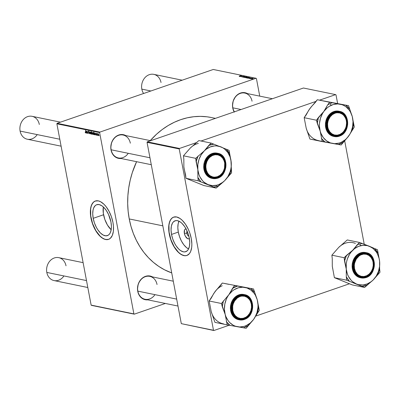 <?xml version="1.0" encoding="UTF-8"?>
<svg xmlns="http://www.w3.org/2000/svg" width="400" height="400" viewBox="0 0 400 400"><rect width="100%" height="100%" fill="white"/><g stroke="black" fill="none" stroke-linecap="round" stroke-linejoin="round"><path stroke-width="0.6" d="M189.515 238.33L188.64 238.86L187.545 238.635L185.36 236.17L184.365 233.33L186.835 233.21A2.73 1.355 -109 0 0 188.835 236.12A2.73 1.355 71 0 1 186.835 233.21L187.815 232.875L186.835 233.21A2.73 1.355 71 0 1 187.12 231.145A2.73 1.355 -109 0 0 186.835 233.21L184.365 233.33A5.18 2.575 71 0 1 186.05 228.945M179.005 221.21A16.35 8.125 -109 0 0 178.305 232.085L171.52 234.425A16.35 8.125 71 0 1 175.065 220.79A16.35 8.125 71 0 1 189.27 238.07L189.74 242.515L189.405 246.415L188.3 249.445L187.175 250.845L185.01 251.88L183.335 251.825L180.635 250.62L178.805 249.125L176.2 245.97L174.65 243.385L172.755 239.025L171.52 234.425L171.05 229.98L171.38 226.075L172.49 223.05L173.615 221.65L175.775 220.615L177.45 220.67L180.155 221.87L181.98 223.37L184.59 226.525L186.135 229.11L188.03 233.47L189.27 238.07A16.35 8.125 71 0 1 185.725 251.705A16.35 8.125 71 0 1 171.52 234.425L178.305 232.085A16.35 8.125 -109 0 0 188.565 248.945L186.5 247.6L183.825 244.79L181.435 241.045L179.54 236.685L178.305 232.085L177.83 227.64L178.165 223.74L179.005 221.21M187.085 255.39L185.105 255.695L182.95 255.255L180.69 254.08L178.425 252.22L174.2 246.755L170.92 239.69L169.08 232.1L168.965 225.145L169.57 222.24L170.59 219.875L171.985 218.14L173.72 217.095A20.28 10.08 -109 0 0 169.385 233.985L169.26 234.03A20.28 10.08 71 0 1 173.655 217.12A20.28 10.08 71 0 1 191.275 238.555L189.74 232.845L188.255 229.18L185.47 224.23L182.235 220.32L179.97 218.46L176.615 216.97L173.575 217.145L171.86 218.185L170.46 219.92L169.085 223.675L168.675 228.52L169.26 234.03L170.79 239.735L173.14 245.145L175.065 248.355L178.295 252.265L181.7 254.8L184.98 255.74L186.955 255.435L189.415 253.615L190.63 251.555L191.695 247.395L191.86 244.065L191.275 238.555A20.28 10.08 71 0 1 186.875 255.465A20.28 10.08 71 0 1 169.26 234.03L169.385 233.985A20.28 10.08 -109 0 0 186.94 255.44M93.2 218.325A16.35 8.125 71 0 1 96.745 204.695A16.35 8.125 71 0 1 110.945 221.975L111.42 226.42L111.285 229.1L110.43 232.455L109.45 234.115L108.19 235.24L105.87 235.83L103.23 235.07L100.485 233.03L97.88 229.875L96.33 227.29L94.435 222.925L93.2 218.325L92.725 213.885L93.06 209.98L93.715 207.85L95.295 205.555L96.68 204.715L99.13 204.575L101.83 205.775L103.66 207.275L106.265 210.425L108.51 214.415L110.945 221.975A16.35 8.125 71 0 1 107.4 235.61A16.35 8.125 71 0 1 93.2 218.325L103.565 214.755L93.2 218.325M103.325 206.955A16.35 8.125 -109 0 0 103.565 214.755A16.35 8.125 -109 0 0 111.19 229.77L107.445 225.05L104.8 219.355L103.32 213.235L103.325 206.955M108.76 239.295L106.785 239.6L104.625 239.155L102.37 237.985L100.105 236.125L95.88 230.66L92.6 223.595L90.76 216.005L90.645 209.05L91.25 206.145L92.27 203.78L93.665 202.045L95.4 201A20.28 10.08 -109 0 0 91.065 217.89L90.94 217.935A20.28 10.08 71 0 1 95.335 201.02A20.28 10.08 71 0 1 112.95 222.455L111.42 216.75L109.07 211.34L106.105 206.695L103.915 204.22L100.51 201.685L98.295 200.875L95.255 201.05L93.535 202.09L91.58 204.935L90.515 209.09L90.435 214.205L90.94 217.935L92.47 223.64L94.82 229.05L96.745 232.26L99.975 236.17L103.38 238.705L105.595 239.515L108.635 239.34L110.355 238.3L112.31 235.455L113.375 231.3L113.455 226.185L112.95 222.455A20.28 10.08 71 0 1 108.555 239.37A20.28 10.08 71 0 1 90.94 217.935L91.065 217.89A20.28 10.08 -109 0 0 108.62 239.345M252.045 101.215A11.7 9.74 101.6 0 0 240.34 93.375A11.7 9.74 101.6 0 0 232.845 107.83L232.74 107.985A12.09 10.065 -78.4 0 1 236.55 95.515A12.09 10.065 -78.4 0 1 247.495 93.615L244.44 92.615L242.46 92.6L240.48 93.045L236.85 95.23L235.335 96.89L233.2 101.01L232.505 105.67L232.845 107.83A11.7 9.74 -78.4 0 1 244.8 93.06A11.7 9.74 -78.4 0 1 252.045 101.215M157.035 284.515A11.7 9.74 101.6 0 0 145.33 276.675A11.7 9.74 101.6 0 0 137.84 291.13L137.73 291.285A12.09 10.065 -78.4 0 1 141.545 278.815A12.09 10.065 -78.4 0 1 152.49 276.915L149.435 275.915L147.45 275.9L145.475 276.345L141.845 278.53L139.095 282.14L138.195 284.31L137.495 288.97L137.84 291.13A11.7 9.74 -78.4 0 1 149.795 276.36A11.7 9.74 -78.4 0 1 157.035 284.515M130.33 143.175A11.7 9.74 101.6 0 0 118.625 135.335A11.7 9.74 101.6 0 0 111.135 149.79L111.025 149.945A12.09 10.065 -78.4 0 1 114.84 137.475A12.09 10.065 -78.4 0 1 125.78 135.575L122.73 134.575L120.745 134.56L116.875 135.895L115.135 137.195L112.39 140.8L111.485 142.97L110.79 147.63L111.135 149.79A11.7 9.74 -78.4 0 1 123.085 135.02A11.7 9.74 -78.4 0 1 130.33 143.175M162.83 225.84L129.24 218.94A80.345 66.885 101.6 0 0 171.72 272.905L164.52 269.795L158.775 266.405L153.375 262.335L148.385 257.63L143.84 252.335L139.795 246.5L136.275 240.18L133.33 233.435L130.975 226.33L129.24 218.94L162.83 225.84M99.88 132.1L57.125 123.31L213.265 69.48L256.025 78.27L99.88 132.1L99.63 132.58L133.895 313.9L91.135 305.11L56.875 123.795L99.63 132.58L133.895 313.9L134.285 314.16L91.525 305.375L134.285 314.16L165.355 303.45L134.285 314.16L91.135 305.11L91.525 305.375L91.135 305.11L56.875 123.795L57.125 123.31L56.875 123.795L99.63 132.58L99.88 132.1L256.025 78.27L256.415 78.53L259.74 96.13L256.415 78.53L256.025 78.27L213.265 69.48L57.125 123.31L99.88 132.1M249.605 78.535L249.96 78.43L249.605 78.535M250.64 78.75L251 78.645L250.64 78.75M249.3 78.15L248.77 78.335L249.39 78.405L250.805 77.94L249.115 78.34M246.755 77.95L249.4 77.26L247.41 77.465L246.445 77.825L246.91 77.98L249.4 77.26L246.87 77.625L246.49 77.91L246.755 77.95M244.065 76.505L244.41 76.24L243.83 76.185L242.735 76.835L241.725 76.82L242.7 76.915L244.28 76.195L243.27 76.31L242.82 76.805L242.145 76.875L242.175 76.605L241.875 76.96L242.995 76.83L243.27 76.31L244.015 76.52L244.28 76.195M243.745 77.345L245.615 76.92L244.605 76.88L243.745 77.345L245.55 76.79L244.025 77.045M240.12 76.585L242.315 76.14L240.12 76.585M239.34 76.065L241.26 75.59L239.34 76.065M239.655 76.49L241.355 75.955L239.555 76.195L239.225 76.4L239.815 76.525L241.23 75.9L239.5 76.215L239.305 76.435L239.655 76.49M246.085 77.01L244.31 77.445L245.82 77.39L246.8 76.725L244.31 77.445L246.175 77.28L246.54 76.995L246.085 77.01M242.93 77.165L245.05 76.7L243.11 77.06L244.225 76.535L242.93 77.165L245.05 76.7L243.11 77.06L244.225 76.535L242.93 77.165M245.63 77.735L247.5 77.31L246.495 77.265L245.63 77.735L247.44 77.175L245.915 77.435M247.775 78.16L249.475 77.625L247.74 77.845L247.345 78.07L247.935 78.19L249.35 77.57L247.62 77.885L247.425 78.105L247.775 78.16M251.305 78.9L253.18 78.475L252.17 78.435L251.305 78.9L253.115 78.345L251.59 78.6M250.05 78.625L252.145 78.175L250.05 78.625M252.065 79.04L252.42 78.94L252.065 79.04M96.725 135.195L96.53 134.8L96.725 135.195M97.76 135.41L97.57 135.015L97.76 135.41M95.71 134.34L95.905 135.025L96.335 134.735L95.695 133.56L96.17 133.56L95.715 133.145L95.565 133.675L96.175 134.73L95.57 134.375L96.06 135.095L96.32 134.62L95.78 133.15L95.555 133.625L96.17 134.61L96.02 134.86L95.71 134.34M93.415 132.665L93.215 133.77L94.03 134.645L93.79 132.095L93.72 133.03L93.32 132.685L93.165 133.395L93.425 134.395L94.03 134.645L93.79 132.095L93.72 133.03L93.35 132.67M88.635 131.005L88.35 131.61L89.34 132.925L88.98 133.345L88.405 132.675L89.03 133.65L89.35 132.98L88.5 131.625L88.945 131.215L88.685 131.305L89.22 131.9L88.72 131.03L88.33 131.47L89.17 132.85L88.935 133.335L88.405 132.675L89.075 133.655L89.325 132.86L88.49 131.47L89.21 131.845L88.49 131.005M90.9 134.035L91.16 132.965L90.65 132.1L90.39 133.205L90.9 134.035L91.16 132.965L90.595 132.095L90.39 133.205L90.995 134.03M87.24 133.25L87.34 131.645L87.795 133.365L87.67 131.975L87.45 131.47L87.09 131.705L86.905 131.36L87.08 133.215L87.34 131.645L87.795 133.365L87.66 131.925L86.905 131.36L87.24 133.25M85.6 132.945L85.825 132.29L85.495 130.39L85.815 132.145L85.58 132.645L85.16 132.075L85.435 132.855L85.82 132.77L85.65 130.42L85.555 132.64L85.16 132.075L85.7 132.94M86.325 131.21L86.02 131.7L86.575 131.37L86.785 131.93L86.08 132.52L86.935 133.185L86.455 131.26L86.03 131.48L86.625 131.93L86.115 132.08L86.135 132.725L86.935 133.185L86.76 131.775L86.195 131.215M91.87 134.23L92.08 133.125L91.19 131.56L91.43 134.11L91.535 133.8L92.01 134.18L92.125 133.505L91.86 132.5L91.43 132.48L91.345 131.59L91.43 134.11L91.535 133.8L91.935 134.23M90.05 133.825L90.185 132.035L89.925 133.52L89.355 131.865L90.05 133.825L90.185 132.035L89.925 133.52L89.355 131.865L90.05 133.825M92.785 134.42L93.045 133.35L92.535 132.485L92.275 133.59L92.785 134.42L93.045 133.35L92.48 132.48L92.275 133.59L92.88 134.415M94.445 132.88L94.14 133.37L94.695 133.04L94.905 133.6L94.2 134.19L95.055 134.855L94.575 132.93L94.15 133.15L94.745 133.6L94.235 133.75L94.255 134.395L95.055 134.855L94.88 133.445L94.315 132.885M98.46 135.585L98.72 134.515L98.215 133.655L97.955 134.76L98.545 135.59L98.74 134.615L98.155 133.645L97.955 134.76L98.56 135.585M97.17 135.29L97.315 133.535L97.03 133.82L96.835 133.405L97.015 135.255L97.315 133.535L97.03 133.82L96.835 133.405L97.17 135.29M99.185 135.705L98.995 135.305L99.185 135.705M179.475 148.455L147.3 141.845L303.44 88.015L335.615 94.625L319.62 100.14L335.615 94.625L336.005 94.89L337.615 103.415L336.005 94.89L335.615 94.625L303.44 88.015L147.3 141.845L147.05 142.325L179.225 148.94L213.485 330.255L181.31 323.645L147.05 142.325L181.31 323.645L213.875 330.52L181.31 323.645L213.875 330.52L229.19 325.235L213.875 330.52L213.485 330.255L179.225 148.94L147.05 142.325L147.3 141.845L179.475 148.455L179.225 148.94L179.475 148.455L197 142.415L179.475 148.455M316.14 101.34L201.055 141.015L316.14 101.34M344.67 140.75L364.235 244.28L344.67 140.75M349.455 283.775L255.77 316.075L349.455 283.775M215.42 118.36L211.325 117.515A80.345 66.885 101.6 0 0 150.265 140.605L156.57 134.195L162.18 129.565L168.11 125.58L174.3 122.27L180.69 119.675L187.22 117.815L193.83 116.715L200.445 116.375L207.015 116.805L211.395 117.53M136.585 161.685A80.345 66.885 101.6 0 0 129.24 218.94L128.14 211.325L127.685 203.57L127.88 195.74L128.725 187.92L130.205 180.175L132.315 172.585L136.585 161.685M121.145 158.49L117.24 158.005L113.905 155.77L112.61 154.095L111.025 149.945A12.09 10.065 -78.4 0 0 121.07 158.495M147.85 299.83L143.95 299.34L140.61 297.11L138.345 293.465L137.73 291.285A12.09 10.065 -78.4 0 0 147.78 299.835M234.325 112.13L232.74 107.985A12.09 10.065 -78.4 0 0 234.18 111.89M177.985 306.045L145.08 299.285A11.7 9.74 -78.4 0 1 137.84 291.13A11.7 9.74 101.6 0 0 145.08 299.285A11.7 9.74 101.6 0 0 154.955 294.65M151.275 164.705L118.375 157.945A11.7 9.74 -78.4 0 1 111.135 149.79A11.7 9.74 101.6 0 0 118.375 157.945A11.7 9.74 101.6 0 0 128.245 153.31M234.37 111.825A11.7 9.74 -78.4 0 1 232.845 107.83A11.7 9.74 101.6 0 0 234.37 111.825M189.345 238.51A5.18 2.575 71 0 1 184.365 233.33L184.53 230.01L185.24 229.13L186.245 228.975M85.665 132.195L85.555 132.64M86.46 133.12L86.715 132.915M86.625 131.985L86.21 132.01M86.18 131.765L86.355 131.445M86.585 132.85L86.235 132.55L86.465 132.245L86.46 132.895L86.465 132.245L86.8 132.13L86.465 132.245L86.8 132.165L86.585 132.85L86.845 132.76M87.52 131.555L87.09 131.705L87.52 131.555M87.345 131.42L87.09 131.705M91.51 133.385L91.835 132.46L91.81 133.995L91.48 133.115L91.545 132.57L91.785 132.67L91.935 133.895L91.51 133.385M90.54 133.205L90.885 132.265L91.145 132.885L90.855 133.795L90.5 132.91L90.825 132.44L91.015 133.64L90.54 133.205M89.2 132.975L88.98 133.345M88.5 131.625L88.685 131.305M92.425 133.595L92.77 132.655L93.03 133.27L92.74 134.185L92.385 133.295L92.465 132.76L92.735 132.865L92.895 134.055L92.425 133.595M93.36 133.745L93.63 132.85L93.98 134.11L93.51 134.23L93.495 132.915L93.785 134.175L93.575 134.325L93.36 133.745M93.725 134.345L93.995 134.255M94.58 134.79L94.835 134.585M94.745 133.655L94.33 133.675M94.3 133.435L94.48 133.11M94.705 134.515L94.355 134.22L94.765 133.885L94.585 134.565L94.355 134.22L94.92 133.8L94.585 133.915L94.925 133.83L94.705 134.515L94.965 134.43M96.17 134.61L96.02 134.86M95.78 133.15L95.555 133.625M96.06 135.095L96.32 134.62M98.1 134.76L98.445 133.82L98.705 134.435L98.42 135.35L98.06 134.465L98.14 133.93L98.41 134.03L98.57 135.22L98.1 134.76M98.755 135.25L98.42 135.35M97.2 133.445L97.03 133.82M86.235 132.55L86.645 132.22M86.845 132.78L86.46 132.895M92.115 133.9L91.81 133.995M91.195 133.695L90.855 133.795M94.355 134.22L94.765 133.885M94.965 134.45L94.585 134.565M240.445 76.22L239.57 76.445L240.455 76.235M246.175 77.28L246.54 76.995M245.2 77.265L246.285 77.055L245.2 77.265M245.23 77.1L245.55 76.79M244.205 77.07L245.34 76.86L245.09 77.145L243.965 77.36L244.935 76.88L243.915 77.36M245.375 77.045L245.08 77.065M242.175 76.605L241.875 76.96M242.995 76.83L243.3 76.42M247.115 77.485L247.44 77.175M246.09 77.46L247.23 77.245L246.98 77.53L245.85 77.75L246.745 77.28L247.23 77.245L246.965 77.455L245.8 77.75M246.87 77.625L246.49 77.91M247.075 77.64L248.125 77.43L247.14 77.915L246.725 77.79L248.125 77.43L247.075 77.64M248.64 77.89L247.675 78.045L248.64 77.89M249.895 77.935L249.675 78.24M249.085 78.14L248.905 78.405M252.795 78.655L253.115 78.345M251.77 78.625L252.905 78.415L252.655 78.7L251.53 78.915L252.5 78.435L251.48 78.915M246.285 77.055L246.02 77.25M247.23 77.245L246.965 77.455M252.905 78.415L252.64 78.62M211.985 313.85L214.93 322.355L227.205 324.88L214.93 322.355L211.195 311.5L209.155 300.99L214.89 291.835L222.315 283.03L253.525 288.96L234.59 285.55L228.86 294.705L221.435 303.51L225.165 314.37L227.205 324.88L246.14 328.285L253.565 319.48A20.01 16.655 -78.4 0 1 246.21 325.6L245.755 326.865A21.57 17.955 101.6 0 0 248.13 325.57L253.565 319.48L259.295 310.325L257.255 299.815L253.525 288.96L233.04 285.11M238.925 296.405A11.7 9.74 101.6 0 0 232.465 311.48A11.7 9.74 101.6 0 0 244.77 318.045L245.08 318.45A12.09 10.065 -78.4 0 1 232.365 311.665A12.09 10.065 -78.4 0 1 239.035 296.085L238.925 296.405A11.7 9.74 -78.4 0 1 244.2 295.765A11.7 9.74 -78.4 0 1 251.67 306.035A11.7 9.74 -78.4 0 1 244.77 318.045A11.7 9.74 -78.4 0 1 239.49 318.685A11.7 9.74 -78.4 0 1 232.025 308.415A11.7 9.74 -78.4 0 1 238.925 296.405L240.985 295.445L243.965 295.335L246.78 296.25L249.185 298.12L250.98 300.775L252.005 303.99L252.17 307.485L251.47 310.96L250.545 313.12L248.56 315.915L246.015 317.965L244.115 318.825L241.14 319.28L238.245 318.7L236.48 317.76L234.255 315.61L232.705 312.74L232.115 310.545L231.945 307.05L232.32 304.71L233.065 302.47L234.825 299.48L236.355 297.845L239.035 296.085A12.09 10.065 -78.4 0 1 251.755 302.87A12.09 10.065 -78.4 0 1 245.08 318.45L244.77 318.045A11.7 9.74 101.6 0 0 251.23 302.97A11.7 9.74 101.6 0 0 238.925 296.405M245.145 319.145L249.525 315.67L252.655 307.945L250.575 298.835L244.52 294.635L238.715 295.34L238.9 295.58C241.74 293.765 249.715 294.085 252.19 302.67C254.39 311.385 248.305 318.08 245.215 318.955L245.145 319.145A12.87 10.715 -78.4 0 1 239.34 319.85A12.87 10.715 -78.4 0 1 231.125 308.55A12.87 10.715 -78.4 0 1 238.715 295.34A12.87 10.715 -78.4 0 1 244.52 294.635C254.95 296.06 255.435 315.24 245.185 319.14L248.02 317.115L250.315 314.43L251.895 311.13L252.485 308.725L252.67 306.26L252.19 302.67L250.84 299.475L249.505 297.705L247.89 296.3L245.065 294.995L241.98 294.75L238.9 295.58L236.985 296.7L234.495 299.125L232.66 302.255L231.635 305.81L231.445 308.27L231.925 311.865L232.735 314.055L234.61 316.83L236.23 318.235L239.055 319.54L242.14 319.785L245.215 318.955C242.38 320.77 234.4 320.45 231.925 311.865C229.725 303.15 235.81 296.455 238.9 295.58L237.995 295.19L238.715 295.34L234.34 298.815L231.21 306.54L233.29 315.645L239.34 319.85L245.185 319.14L238.62 319.7A12.87 10.715 101.6 0 1 230.405 308.405A12.87 10.715 101.6 0 1 237.995 295.19L234.29 297.885L232.18 300.86L230.845 304.37L230.46 309.36L231.255 312.92L232.905 315.975L235.275 318.265L239.185 319.795M244.52 294.635L243.8 294.485A12.87 10.715 101.6 0 0 237.995 295.19L241.13 294.345L244.27 294.595M223.55 323.885A20.01 16.655 101.6 0 1 211.195 311.5L209.155 300.99L221.435 303.51L209.155 300.99L211.15 298.27L213.77 293.455L216.48 289.91M213.505 293.97L216.125 290.24L220.32 285.75L222.315 283.03L228.76 284.34M257.255 299.815L258.005 304.855L257.95 307.45L256.985 312.585L254.945 317.345L253.565 319.48L250.195 323.085L246.21 325.6L244.075 326.39L239.69 326.975L235.41 326.205L233.4 325.325L229.815 322.65L228.3 320.9L225.955 316.725L225.165 314.37L224.42 309.33L224.815 304.14L226.33 299.155L227.48 296.84L228.86 294.705L232.23 291.1L234.16 289.695L238.35 287.795L242.735 287.21L247.015 287.985L250.895 290.055L254.12 293.29L255.415 295.275L257.255 299.815A20.01 16.655 -78.4 0 1 253.565 319.48L257.305 313.045A21.57 17.955 101.6 0 0 258.42 307.09L257.255 299.815L253.525 288.96L250.655 288.445L254.395 292.195A21.57 17.955 101.6 0 0 250.655 288.445L237.46 286.065A21.57 17.955 101.6 0 0 232.6 288.27L228.86 294.705A20.01 16.655 -78.4 0 1 244.905 287.43A20.01 16.655 -78.4 0 1 257.255 299.815M234.59 285.55L232.6 288.27L237.46 286.065L234.59 285.55M223.425 300.79A21.57 17.955 101.6 0 0 222.31 306.745L225.165 314.37A20.01 16.655 -78.4 0 1 228.86 294.705L221.435 303.51L222.31 306.745L223.425 300.79M226.33 321.645A21.57 17.955 101.6 0 0 230.075 325.395L237.52 326.755A20.01 16.655 -78.4 0 1 225.165 314.37L227.205 324.88L230.075 325.395L226.33 321.645M243.27 327.77A21.57 17.955 101.6 0 0 245.755 326.865L246.21 325.6A20.01 16.655 -78.4 0 1 237.52 326.755L246.14 328.285L248.13 325.57A21.57 17.955 -78.4 0 1 245.755 326.865A21.57 17.955 -78.4 0 1 243.27 327.77M257.305 313.045L259.295 310.325L258.42 307.09L257.305 313.045M222.24 285.715A20.01 16.655 101.6 0 0 214.89 291.835M223.285 181.975L224.725 180.62A20.01 16.655 -78.4 0 1 216.685 185.23L216.005 186.575A21.57 17.955 101.6 0 0 218.505 185.765L224.725 180.62L231.58 172.825L230.885 159.72L229.445 153.74L229.065 150.335L211.145 143.09L204.285 150.885L195.735 158.335L197.84 169.755L197.87 177.42L198.25 180.825L216.175 188.07L223.285 181.975M213.865 154.495A11.7 9.74 101.6 0 0 205.395 168.225A11.7 9.74 101.6 0 0 216.415 177.275L216.67 177.695A12.09 10.065 -78.4 0 1 205.285 168.345A12.09 10.065 -78.4 0 1 214.035 154.16L213.865 154.495A11.7 9.74 -78.4 0 1 217.495 154.425A11.7 9.74 -78.4 0 1 224.95 165.69A11.7 9.74 -78.4 0 1 216.415 177.275A11.7 9.74 -78.4 0 1 212.785 177.345A11.7 9.74 -78.4 0 1 205.33 166.075A11.7 9.74 -78.4 0 1 213.865 154.495L214.035 154.16L216.025 153.915L218.94 154.41L221.54 155.895L223.61 158.25L224.97 161.26L225.5 164.675L225.16 168.2L223.97 171.525L222.755 173.495L220.42 175.875L217.65 177.405L215.675 177.88L212.715 177.725L210.85 177.055L209.16 175.96L207.09 173.605L205.735 170.595L205.285 168.345L205.22 166L205.85 162.51L207.3 159.315L209.445 156.685L212.095 154.855L214.035 154.16A12.09 10.065 -78.4 0 1 225.42 163.51A12.09 10.065 -78.4 0 1 216.67 177.695L216.415 177.275A11.7 9.74 101.6 0 0 224.885 163.545A11.7 9.74 101.6 0 0 213.865 154.495M216.625 178.43L221.775 175.49L225.85 167.325L223.875 157.51L217.815 153.295L213.825 153.375L213.975 153.625C217 152.395 224.715 154.33 225.875 163.4C226.75 172.54 219.86 177.985 216.725 178.23L216.625 178.43A12.87 10.715 -78.4 0 1 212.635 178.51A12.87 10.715 -78.4 0 1 204.43 166.115A12.87 10.715 -78.4 0 1 213.825 153.375A12.87 10.715 -78.4 0 1 217.815 153.295C229.225 154.855 228.2 176.44 216.655 178.43L219.725 176.965L222.34 174.75L224.36 171.78L225.28 169.5L225.94 165.85L225.875 163.4L225.025 159.94L223.985 157.9L222.615 156.17L220.055 154.295L217.09 153.425L213.975 153.625L210.98 154.89L208.36 157.105L206.345 160.075L205.42 162.355L204.76 166.005L204.83 168.455L205.68 171.915L206.72 173.955L208.09 175.685L210.65 177.56L213.615 178.43L216.725 178.23C213.705 179.46 205.99 177.525 204.83 168.455C203.955 159.315 210.845 153.87 213.975 153.625L213.105 153.225L213.825 153.375L208.675 156.315L204.6 164.475L206.575 174.295L212.635 178.51L216.655 178.43L211.915 178.36A12.87 10.715 101.6 0 1 203.71 165.965A12.87 10.715 101.6 0 1 213.105 153.225L210.055 154.51L206.62 157.7L204.39 162.115L203.72 165.835L204.265 170.72L205.71 173.93L208.79 177.07L211.925 178.365M217.815 153.295L217.095 153.145A12.87 10.715 101.6 0 0 213.105 153.225L217.315 153.195M196.17 182.41L203.895 185.55L216.175 188.07L203.895 185.55L185.975 178.3L198.25 180.825L185.975 178.3L183.87 166.88L183.84 159.215L183.46 155.81L195.735 158.335L183.46 155.81L190.315 148.015L198.865 140.565L211.145 143.09L198.865 140.565L192.145 146.42M184.295 169.39L185.595 174.895L185.975 178.3L192.12 180.77M183.87 166.88L183.84 159.215L183.46 155.81L188.66 149.865M231.17 161.755L231.165 166.93L230.735 169.51L230.025 172.03L227.83 176.7L224.725 180.62L222.895 182.22L218.84 184.545L216.685 185.23L212.295 185.605L208.06 184.62L204.26 182.355L202.61 180.785L199.945 176.905L198.975 174.66L197.84 169.755L197.845 164.575L198.985 159.48L201.18 154.81L204.285 150.885L206.115 149.29L210.17 146.965L214.52 145.92L216.715 145.905L220.95 146.885L222.92 147.865L224.75 149.155L227.85 152.55L230.04 156.85L231.17 161.755A20.01 16.655 -78.4 0 1 224.725 180.62L229.245 175.135A21.57 17.955 101.6 0 0 231.2 169.42L231.17 161.755L229.065 150.335L226.35 149.235L229.445 153.74A21.57 17.955 101.6 0 0 226.35 149.235L213.86 144.185A21.57 17.955 101.6 0 0 208.81 145.395L204.285 150.885A20.01 16.655 -78.4 0 1 220.95 146.885A20.01 16.655 -78.4 0 1 231.17 161.755M211.145 143.09L208.81 145.395L213.86 144.185L211.145 143.09M198.07 156.025A21.57 17.955 101.6 0 0 196.12 161.74L197.84 169.755A20.01 16.655 -78.4 0 1 204.285 150.885L195.735 158.335L196.12 161.74L198.07 156.025M197.87 177.42A21.57 17.955 101.6 0 0 200.965 181.92L208.06 184.62A20.01 16.655 -78.4 0 1 197.84 169.755L197.87 177.42L198.25 180.825L200.965 181.92L197.87 177.42M213.46 186.975A21.57 17.955 101.6 0 0 216.005 186.575L216.685 185.23A20.01 16.655 -78.4 0 1 208.06 184.62L216.175 188.07L218.505 185.765A21.57 17.955 -78.4 0 1 216.005 186.575A21.57 17.955 -78.4 0 1 213.46 186.975M229.245 175.135L231.58 172.825L231.2 169.42L229.245 175.135M198.355 143.405A20.01 16.655 101.6 0 0 190.315 148.015M344.59 281.79L352.315 284.925L364.595 287.45L352.315 284.925L334.395 277.68L346.67 280.205L364.595 287.45L373.145 280L380 272.205L379.62 268.8L379.59 261.135L377.485 249.715L359.565 242.47L352.71 250.265A20.01 16.655 -78.4 0 1 360.75 245.655L359.73 243.96A21.57 17.955 101.6 0 0 357.23 244.775L352.71 250.265L344.16 257.715L331.88 255.19L338.735 247.395L347.285 239.945L359.565 242.47L347.285 239.945L340.565 245.795M364.835 276.655A11.7 9.74 101.6 0 0 373.305 262.925A11.7 9.74 101.6 0 0 362.285 253.875L362.455 253.535A12.09 10.065 -78.4 0 1 373.84 262.89A12.09 10.065 -78.4 0 1 365.09 277.075L364.835 276.655A11.7 9.74 -78.4 0 1 361.205 276.725A11.7 9.74 -78.4 0 1 353.75 265.455A11.7 9.74 -78.4 0 1 362.285 253.875A11.7 9.74 -78.4 0 1 365.915 253.8A11.7 9.74 -78.4 0 1 373.37 265.07A11.7 9.74 -78.4 0 1 364.835 276.655L365.09 277.075L363.1 277.32L360.185 276.825L357.585 275.34L355.51 272.985L354.155 269.975L353.62 266.56L353.965 263.035L354.67 260.78L356.365 257.74L357.865 256.065L360.515 254.235L362.455 253.535L364.445 253.29L367.36 253.79L369.96 255.275L372.03 257.625L373.39 260.64L373.84 262.89L373.905 265.235L373.275 268.725L371.825 271.92L370.46 273.75L367.955 275.87L365.09 277.075A12.09 10.065 -78.4 0 1 353.705 267.725A12.09 10.065 -78.4 0 1 362.455 253.535L362.285 253.875A11.7 9.74 101.6 0 0 353.815 267.6A11.7 9.74 101.6 0 0 364.835 276.655M365.735 252.575L361.525 252.605L362.245 252.75L357.095 255.695L353.02 263.855L354.995 273.675L361.055 277.89L365.145 277.61C362.125 278.84 354.41 276.905 353.25 267.835C352.375 258.695 359.265 253.25 362.395 253.005L361.525 252.605A12.87 10.715 101.6 0 0 352.13 265.345A12.87 10.715 101.6 0 0 360.335 277.74L361.055 277.89A12.87 10.715 -78.4 0 1 352.85 265.49A12.87 10.715 -78.4 0 1 362.245 252.75A12.87 10.715 -78.4 0 1 366.235 252.675L362.245 252.75L362.395 253.005L359.4 254.27L357.6 255.65L354.765 259.455L353.845 261.735L353.18 265.385L353.435 269.025L354.1 271.295L356.51 275.065L360.025 277.345L364.11 277.795L368.145 276.345L371.51 273.215L373.7 268.88L374.38 264L373.445 259.32L371.035 255.55L369.385 254.195L366.53 252.975L362.395 253.005C365.42 251.775 373.135 253.71 374.295 262.78C375.17 271.92 368.28 277.365 365.145 277.61L365.045 277.81A12.87 10.715 -78.4 0 1 361.055 277.89L365.075 277.81C376.62 275.82 377.645 254.235 366.235 252.675L372.295 256.885L374.27 266.705L370.195 274.87L365.045 277.81M340.54 280.15L334.395 277.68L332.29 266.26L332.26 258.595L331.88 255.19L344.16 257.715L346.26 269.135L346.29 276.8L346.67 280.205L334.395 277.68L332.29 266.26L332.26 258.595L331.88 255.19L337.085 249.245M332.715 268.77L332.29 266.26M346.26 269.135L346.265 263.955L346.695 261.375L347.405 258.86L349.6 254.19L351.055 252.115L354.535 248.67L358.59 246.345L362.94 245.3L367.29 245.605L369.37 246.265L373.17 248.53L376.27 251.93L377.49 253.985L379.165 258.625L379.59 261.135L379.585 266.31L378.445 271.41L376.25 276.075L373.145 280L371.315 281.595L367.26 283.92L362.91 284.965L358.56 284.66L356.48 284L352.68 281.735L351.03 280.165L348.365 276.28L347.395 274.04L346.26 269.135A20.01 16.655 -78.4 0 1 352.71 250.265L346.49 255.405A21.57 17.955 101.6 0 0 344.54 261.12L346.26 269.135L346.29 276.8L346.67 280.205L349.385 281.3L346.29 276.8A21.57 17.955 101.6 0 0 349.385 281.3L361.88 286.355A21.57 17.955 101.6 0 0 366.925 285.14L373.145 280A20.01 16.655 -78.4 0 1 356.48 284A20.01 16.655 -78.4 0 1 346.26 269.135M366.235 252.675L365.515 252.525A12.87 10.715 101.6 0 0 361.525 252.605L357.53 254.54L355.045 257.08L352.81 261.495L352.14 265.21L352.685 270.1L354.135 273.31L357.21 276.45L360.345 277.74M364.595 287.45L366.925 285.14L361.88 286.355L364.595 287.45M377.665 274.515A21.57 17.955 101.6 0 0 379.62 268.8L379.59 261.135A20.01 16.655 -78.4 0 1 373.145 280L380 272.205L379.62 268.8L377.665 274.515M377.865 253.12A21.57 17.955 101.6 0 0 374.77 248.615L369.37 246.265A20.01 16.655 -78.4 0 1 379.59 261.135L377.485 249.715L374.77 248.615L377.865 253.12M362.28 243.565A21.57 17.955 101.6 0 0 359.73 243.96L360.75 245.655A20.01 16.655 -78.4 0 1 369.37 246.265L359.565 242.47L357.23 244.775A21.57 17.955 -78.4 0 1 359.73 243.96A21.57 17.955 -78.4 0 1 362.28 243.565M346.49 255.405L344.16 257.715L344.54 261.12L346.49 255.405M355.4 243.395A20.01 16.655 101.6 0 0 338.735 247.395M324.99 109.785L323.865 111.405A20.01 16.655 -78.4 0 1 331.22 105.29L329.985 103.67A21.57 17.955 101.6 0 0 327.605 104.97L323.865 111.405L316.44 120.21L304.165 117.69L309.895 108.535L317.32 99.73L329.6 102.25L327.605 104.97L324.99 109.785M339.78 134.745A11.7 9.74 101.6 0 0 346.235 119.67A11.7 9.74 101.6 0 0 333.93 113.105L334.045 112.785A12.09 10.065 -78.4 0 1 346.76 119.57A12.09 10.065 -78.4 0 1 340.085 135.15L339.78 134.745A11.7 9.74 -78.4 0 1 334.5 135.385A11.7 9.74 -78.4 0 1 327.03 125.115A11.7 9.74 -78.4 0 1 333.93 113.105A11.7 9.74 -78.4 0 1 339.21 112.465A11.7 9.74 -78.4 0 1 346.675 122.735A11.7 9.74 -78.4 0 1 339.78 134.745L340.085 135.15L338.135 135.79L335.16 135.9L332.345 134.985L329.94 133.115L328.145 130.46L327.37 128.365L326.91 124.93L327.325 121.41L328.58 118.115L329.83 116.18L332.21 113.86L335.01 112.41L336.99 111.99L339.94 112.225L342.645 113.475L344.865 115.625L346.42 118.495L347.01 120.69L347.18 124.185L346.805 126.525L345.55 129.82L344.3 131.755L341.92 134.075L340.085 135.15A12.09 10.065 -78.4 0 1 327.37 128.365A12.09 10.065 -78.4 0 1 334.045 112.785L333.93 113.105A11.7 9.74 101.6 0 0 327.47 128.18A11.7 9.74 101.6 0 0 339.78 134.745M339.28 111.295L336.14 111.045L333.005 111.89L333.725 112.04L329.345 115.515L326.215 123.24L328.295 132.345L334.35 136.55L340.225 135.655C337.385 137.47 329.41 137.15 326.935 128.565C324.735 119.85 330.82 113.155 333.91 112.28L333.005 111.89A12.87 10.715 101.6 0 0 325.415 125.105A12.87 10.715 101.6 0 0 333.63 136.4L334.35 136.55A12.87 10.715 -78.4 0 1 326.135 125.25A12.87 10.715 -78.4 0 1 333.725 112.04A12.87 10.715 -78.4 0 1 339.53 111.335L333.725 112.04L333.91 112.28L331.105 114.12L328.195 117.85L326.885 121.295L326.495 123.74L326.67 127.395L327.29 129.685L329.62 133.53L331.235 134.935L334.06 136.235L338.185 136.325L342.14 134.535L344.625 132.11L345.935 130.085L347.49 125.425L347.46 120.54L345.845 116.175L342.895 113L340.07 111.695L338.025 111.41L333.91 112.28C336.745 110.465 344.725 110.785 347.2 119.37C349.395 128.085 343.315 134.78 340.225 135.655L340.155 135.845A12.87 10.715 -78.4 0 1 334.35 136.55L340.195 135.84C350.44 131.94 349.955 112.76 339.53 111.335L345.58 115.535L347.66 124.64L344.53 132.37L340.155 135.845M308.515 110.67L311.13 106.94L315.33 102.45L317.32 99.73L348.53 105.66L328.05 101.81M306.995 130.55L309.935 139.055L306.205 128.2L304.165 117.69L316.44 120.21L320.175 131.07L322.215 141.58L309.935 139.055L341.145 144.985L348.57 136.18L354.305 127.025L352.265 116.515L348.53 105.66L323.77 101.04M318.555 140.585A20.01 16.655 101.6 0 1 306.205 128.2L304.165 117.69L306.155 114.97L308.775 110.155L311.49 106.61M320.175 131.07L319.425 126.03L319.48 123.435L320.445 118.3L322.485 113.54L323.865 111.405L327.235 107.8L329.17 106.395L333.355 104.495L337.74 103.91L342.02 104.685L344.03 105.565L345.905 106.755L349.13 109.99L350.425 111.975L352.265 116.515L353.01 121.555L352.615 126.745L351.1 131.735L349.955 134.045L346.98 138.105L345.2 139.785L341.22 142.3L339.08 143.09L334.7 143.675L330.42 142.905L326.535 140.83L323.31 137.595L320.965 133.425L320.175 131.07A20.01 16.655 -78.4 0 1 323.865 111.405L318.435 117.49A21.57 17.955 101.6 0 0 317.315 123.445L320.175 131.07L322.215 141.58L325.08 142.095L321.34 138.345A21.57 17.955 101.6 0 0 325.08 142.095L338.28 144.47A21.57 17.955 101.6 0 0 343.14 142.27L348.57 136.18A20.01 16.655 -78.4 0 1 332.525 143.455A20.01 16.655 -78.4 0 1 320.175 131.07M339.53 111.335L338.81 111.185A12.87 10.715 101.6 0 0 333.005 111.89L330.145 113.76L327.81 116.495L325.85 121.07L325.41 124.815L325.9 128.475L327.915 132.675L330.28 134.965L334.19 136.495M341.145 144.985L343.14 142.27L338.28 144.47L341.145 144.985M352.31 129.745A21.57 17.955 101.6 0 0 353.43 123.79L352.265 116.515A20.01 16.655 -78.4 0 1 348.57 136.18L354.305 127.025L353.43 123.79L352.31 129.745M349.405 108.895A21.57 17.955 101.6 0 0 345.665 105.145L339.91 104.13A20.01 16.655 -78.4 0 1 352.265 116.515L348.53 105.66L345.665 105.145L349.405 108.895M332.465 102.765A21.57 17.955 101.6 0 0 329.985 103.67L331.22 105.29A20.01 16.655 -78.4 0 1 339.91 104.13L329.6 102.25L327.605 104.97A21.57 17.955 -78.4 0 1 329.985 103.67A21.57 17.955 -78.4 0 1 332.465 102.765M318.435 117.49L316.44 120.21L317.315 123.445L318.435 117.49M251.445 303.915L251.335 304.07A11.31 9.415 -78.4 0 1 244.095 318.04A11.31 9.415 -78.4 0 1 232.78 310.465L232.25 310.535A11.7 9.74 101.6 0 0 243.955 318.37A11.7 9.74 101.6 0 0 251.445 303.915A11.7 9.74 -78.4 0 1 239.49 318.685A11.7 9.74 -78.4 0 1 232.25 310.535A11.7 9.74 -78.4 0 1 244.2 295.765A11.7 9.74 -78.4 0 1 251.445 303.915A11.7 9.74 101.6 0 0 239.74 296.075A11.7 9.74 101.6 0 0 232.25 310.535L232.78 310.465L233.77 313.455L235.475 315.915L237.745 317.625L240.39 318.445L243.175 318.305L245.865 317.21L247.49 316L249.52 313.565L250.905 310.595L251.53 307.335L251.335 304.07L250.345 301.08L249.28 299.365L247.18 297.385L244.635 296.255L241.87 296.075L240.02 296.49L237.415 297.885L234.6 300.965L233.21 303.94L232.705 306.1L232.78 310.465A11.31 9.415 -78.4 0 1 240.02 296.49A11.31 9.415 -78.4 0 1 251.335 304.07L251.445 303.915M63.93 275.94A11.7 9.74 -78.4 0 1 54.06 280.575A11.7 9.74 -78.4 0 1 46.815 272.425A11.7 9.74 101.6 0 0 54.06 280.575L87.81 287.51M176.675 299.11L137.84 291.13L176.675 299.11M86.5 280.58L46.815 272.425L86.5 280.58M83.11 262.655L58.77 257.655A11.7 9.74 101.6 0 0 46.815 272.425A11.7 9.74 -78.4 0 1 54.31 257.97A11.7 9.74 -78.4 0 1 66.015 265.805M373.16 261.955L373.05 262.11A11.31 9.415 -78.4 0 1 365.81 276.08A11.31 9.415 -78.4 0 1 354.495 268.505L353.96 268.575A11.7 9.74 101.6 0 0 365.665 276.41A11.7 9.74 101.6 0 0 373.16 261.955A11.7 9.74 -78.4 0 1 361.205 276.725A11.7 9.74 -78.4 0 1 353.96 268.575A11.7 9.74 -78.4 0 1 365.915 253.8A11.7 9.74 -78.4 0 1 373.16 261.955A11.7 9.74 101.6 0 0 361.455 254.115A11.7 9.74 101.6 0 0 353.96 268.575L354.495 268.505L354.3 265.24L354.63 263.05L356.31 259.005L359.13 255.925L360.835 254.895L363.585 254.115L366.35 254.295L368.895 255.425L370.995 257.405L372.475 260.065L373.05 262.11L373.245 265.375L372.62 268.635L371.235 271.605L369.205 274.04L366.71 275.715L363.96 276.5L361.195 276.32L358.65 275.19L357.19 273.955L355.485 271.495L354.495 268.505A11.31 9.415 -78.4 0 1 361.735 254.53A11.31 9.415 -78.4 0 1 373.05 262.11L373.16 261.955M60.48 122.155L32.065 116.315A11.7 9.74 101.6 0 0 20.11 131.085A11.7 9.74 -78.4 0 1 27.605 116.63A11.7 9.74 -78.4 0 1 39.31 124.465M205.54 169.195L206.075 169.125A11.31 9.415 -78.4 0 1 213.315 155.155A11.31 9.415 -78.4 0 1 224.63 162.73L224.74 162.575A11.7 9.74 101.6 0 0 213.035 154.74A11.7 9.74 101.6 0 0 205.54 169.195A11.7 9.74 -78.4 0 1 217.495 154.425A11.7 9.74 -78.4 0 1 224.74 162.575A11.7 9.74 -78.4 0 1 212.785 177.345A11.7 9.74 -78.4 0 1 205.54 169.195A11.7 9.74 101.6 0 0 217.245 177.03A11.7 9.74 101.6 0 0 224.74 162.575L224.495 168.185L223.355 171.285L222.2 173.11L219.995 175.31L217.39 176.705L214.605 177.17L212.775 176.94L210.23 175.81L208.77 174.575L207.56 173.005L206.315 170.165L205.855 166.965L206 164.76L206.89 161.565L208.505 158.745L209.92 157.195L212.415 155.52L215.165 154.735L217.93 154.915L220.475 156.045L222.575 158.025L224.055 160.69L224.63 162.73A11.31 9.415 -78.4 0 1 217.39 176.705A11.31 9.415 -78.4 0 1 206.075 169.125L205.54 169.195M37.225 134.605A11.7 9.74 -78.4 0 1 27.355 139.235A11.7 9.74 -78.4 0 1 20.11 131.085L59.79 139.24L20.11 131.085A11.7 9.74 101.6 0 0 27.355 139.235L61.1 146.175M111.135 149.79L149.965 157.77L111.135 149.79M327.255 127.235L327.785 127.165A11.31 9.415 -78.4 0 1 335.03 113.19A11.31 9.415 -78.4 0 1 346.345 120.77L346.455 120.615A11.7 9.74 101.6 0 0 334.75 112.775A11.7 9.74 101.6 0 0 327.255 127.235A11.7 9.74 -78.4 0 1 339.21 112.465A11.7 9.74 -78.4 0 1 346.455 120.615A11.7 9.74 -78.4 0 1 334.5 135.385A11.7 9.74 -78.4 0 1 327.255 127.235A11.7 9.74 101.6 0 0 338.96 135.07A11.7 9.74 101.6 0 0 346.455 120.615L345.355 117.78L343.65 115.32L342.185 114.085L339.645 112.955L336.88 112.775L335.03 113.19L332.425 114.585L330.22 116.785L328.6 119.605L327.925 121.71L327.595 123.9L327.785 127.165L328.36 129.205L329.84 131.87L331.945 133.85L334.485 134.98L337.25 135.16L340 134.375L342.5 132.7L343.915 131.15L345.53 128.33L346.21 126.225L346.565 122.93L346.345 120.77A11.31 9.415 -78.4 0 1 339.1 134.74A11.31 9.415 -78.4 0 1 327.785 127.165L327.255 127.235M182.19 80.195L153.78 74.355A11.7 9.74 101.6 0 0 141.825 89.125A11.7 9.74 -78.4 0 1 149.315 74.67A11.7 9.74 -78.4 0 1 161.02 82.505M141.825 89.125L150.885 90.985L141.825 89.125A11.7 9.74 101.6 0 0 143.595 93.5A11.7 9.74 -78.4 0 1 141.825 89.125M232.845 107.83L241.06 109.52L232.845 107.83M86.28 131.445L86.56 131.35M86.31 132.26L86.8 132.09M89.09 133.345L89.375 133.245M88.585 131.31L88.925 131.19M93.69 134.37L93.995 134.265M94.405 133.115L94.68 133.02M94.43 133.93L94.92 133.76M95.765 133.39L96.015 133.3M149.795 276.36L173.285 281.19M150.655 140.685L123.085 135.02M244.8 93.06L272.37 98.725"/></g></svg>
